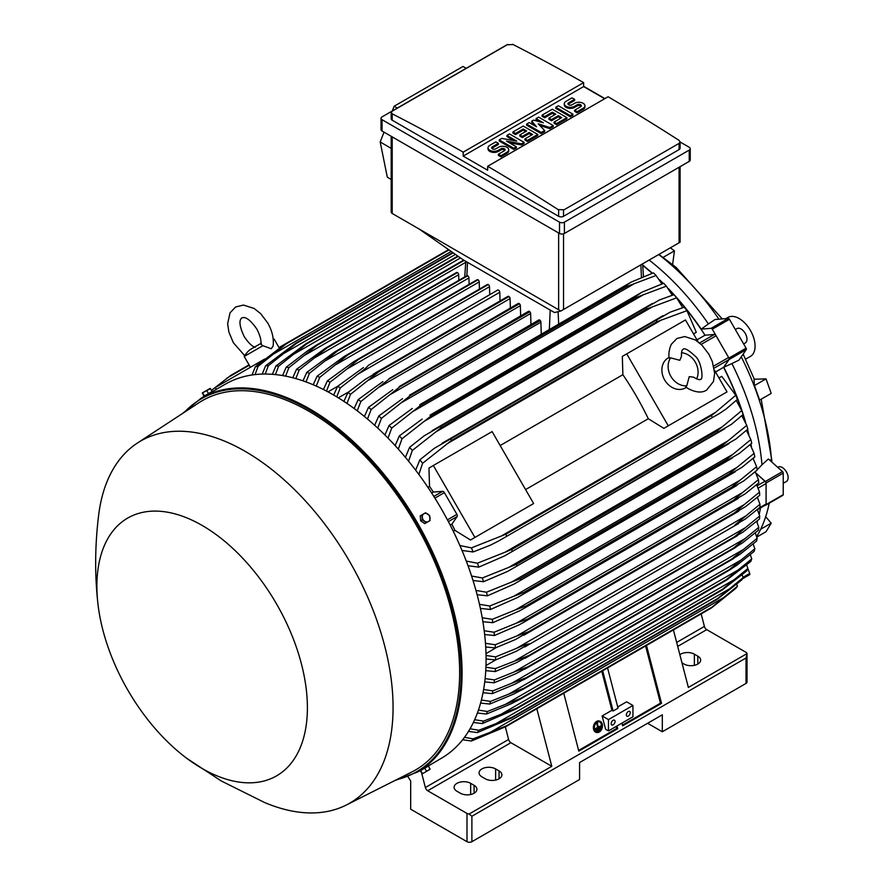 <?xml version="1.0" encoding="UTF-8"?>
<svg xmlns="http://www.w3.org/2000/svg" width="886" height="886" viewBox="0 0 886 886"><rect width="100%" height="100%" fill="white"/><g stroke="black" fill="none" stroke-linecap="round" stroke-linejoin="round"><path stroke-width="1.33" d="M679.817 360.303L681.467 356.427C681.312 352.196 681.866 349.815 683.128 349.283L683.128 349.283C684.435 347.666 688.356 349.881 694.901 355.906C701.601 360.691 703.783 380.714 700.438 379.263L700.438 379.263C700.184 380.238 697.847 379.529 693.417 377.137L689.242 376.628L686.772 385.82A17.31 14.132 -120 0 1 670.857 376.351A17.31 14.132 -120 0 1 670.624 357.844L679.817 360.303M681.5 352.761A17.31 14.132 -120 0 1 695.333 362.219A17.31 14.132 -120 0 1 696.617 378.942M686.351 387.392L685.52 387.869A17.31 14.132 -120 0 1 664.633 379.95A17.31 14.132 -120 0 1 668.21 357.9L669.041 357.423M686.772 385.82L685.775 386.983L688.101 388.555C695.831 392.598 702.022 393.107 706.674 390.05L713.463 381.523L714.659 373.349L712.3 361.51L708.844 354.178L701.967 345.175L695.388 339.947L684.745 336.558L676.904 338.485L671.311 344.311C667.645 352.539 669.24 358.221 669.107 358.121L670.624 357.844M626.723 353.868L668.265 425.812L663.869 428.359L648.297 418.735A195.928 113.12 -120 0 0 622.88 374.7L622.326 356.405L685.465 319.957L698.057 341.752M714.426 370.104L727.007 391.9L668.265 425.812M648.297 418.735L525.586 489.581M500.158 445.547L622.88 374.7M529.241 506.083L470.499 539.995L454.939 530.371A195.928 113.12 -120 0 0 451.882 524.191L457.154 516.527A2.082 1.196 -120 0 0 456.91 514.345L444.384 492.638A2.082 1.196 -120 0 0 442.612 491.342L433.332 492.073A195.928 113.12 -120 0 0 429.511 486.336L428.968 468.052L433.354 465.504L474.896 537.459L470.499 539.995M433.354 465.504L492.107 431.593L533.638 503.536L474.896 537.459M722.611 394.436L663.869 428.359M715.511 371.987L723.574 367.336L728.846 359.661A2.082 1.196 -120 0 0 728.602 357.479L713.695 366.095M696.961 339.859L705.023 335.207L714.304 334.487A2.082 1.196 -120 0 1 716.076 335.783L728.602 357.479M753.521 459.136A196.271 113.319 -120 0 0 753.377 458.117M751.505 446.898A196.271 113.319 -120 0 0 750.929 443.93M748.836 434.505A196.271 113.319 -120 0 0 747.551 429.4M745.613 422.345A196.271 113.319 -120 0 0 723.762 367.247L729.112 359.506L746.245 349.616A1.384 0.797 -120 0 0 746.09 348.165L729.433 319.303A1.384 0.797 -120 0 0 728.248 318.439L714.98 319.525L708.435 323.944A193.159 111.514 -120 0 0 649.205 260.119M668.398 288.626A196.271 113.319 -120 0 1 701.214 329.138L711.115 328.329A1.384 0.797 60 0 1 712.3 329.193L728.957 358.055A1.384 0.797 60 0 1 729.112 359.506M663.271 283.42A196.271 113.319 -120 0 0 659.483 279.754M652.362 273.22A196.271 113.319 -120 0 0 642.727 265.124M765.216 505.186L765.36 505.23A1.384 0.797 60 0 0 765.803 505.186L782.936 495.296A1.384 0.797 -120 0 0 783.224 494.665L783.224 473.113A1.384 0.797 -120 0 0 782.493 471.596L768.395 459.003L761.971 464.785A193.159 111.514 -120 0 0 731.891 363.57L723.762 367.247M755.968 473.102L765.36 481.486A1.384 0.797 60 0 1 766.091 483.003L766.091 504.555A1.384 0.797 60 0 1 765.803 505.186M757.43 509.683L765.637 504.954A2.082 1.196 -120 0 0 766.069 504.001L766.069 483.534A2.082 1.196 -120 0 0 764.972 481.264L757.198 485.761M642.738 265.423A195.928 113.12 60 0 1 652.129 273.309M659.992 280.53A195.928 113.12 60 0 1 663.038 283.498M669.24 289.811A195.928 113.12 60 0 1 673.825 294.728M677.303 298.615A195.928 113.12 60 0 1 705.023 335.207M723.574 367.336A195.928 113.12 60 0 1 741.405 409.642M743.033 414.604A195.928 113.12 60 0 1 745.004 421.027M747.374 429.555A195.928 113.12 60 0 1 748.404 433.675M750.741 444.096A195.928 113.12 60 0 1 751.162 446.267M756.057 473.279L764.972 481.264M701.169 613.887L704.403 626.424A3.466 1.993 -120 0 0 706.718 629.647L746.023 652.34A3.466 1.993 180 0 1 747.02 653.591L688.367 687.447L673.415 629.913M747.02 653.591L747.031 682.01A3.466 1.993 0 0 1 746.023 683.427L662.307 731.758L647.622 723.275M679.861 654.699A9.691 5.593 180 0 1 694.369 654.178L697.803 656.149A9.691 5.593 180 0 1 700.638 660.114A9.691 5.593 180 0 1 694.657 665.275A9.691 5.593 180 0 1 684.092 664.068L681.976 662.85M407.948 776.69L410.683 780.931L410.683 809.195L466.988 841.7A3.466 1.993 0 0 0 471.884 841.7L579.577 779.525L579.577 762.558L662.307 714.803L662.307 731.758M747.031 654.233L746.023 657.988L471.884 816.261L469.148 814.012A3.466 1.993 180 0 1 466.988 813.437L427.683 790.744A3.466 1.993 -120 0 1 425.369 787.532L421.692 773.256M536.838 708.767L551.79 766.301L469.148 814.012M551.79 766.301L510.901 742.701A3.466 1.993 60 0 1 508.597 739.478L505.352 726.908M474.088 785.317A9.691 5.593 180 0 1 476.923 789.271A9.691 5.593 180 0 1 470.942 794.443A9.691 5.593 180 0 1 460.377 793.225L456.943 791.253A9.691 5.593 180 0 1 454.108 787.289A9.691 5.593 180 0 1 460.089 782.128A9.691 5.593 180 0 1 470.654 783.335L474.088 785.317L474.088 793.225M499.051 770.898A9.691 5.593 180 0 1 501.886 774.862A9.691 5.593 180 0 1 495.905 780.023A9.691 5.593 180 0 1 485.34 778.816L481.918 776.834A9.691 5.593 180 0 1 479.071 772.88A9.691 5.593 180 0 1 485.063 767.708A9.691 5.593 180 0 1 495.617 768.926L499.051 770.898L499.051 778.816M759.966 504.256L734.76 525.154L745.204 519.118L759.966 507.324A221.533 127.905 -120 0 0 759.966 505.795A221.533 127.905 -120 0 0 759.966 504.256L757.353 497.312M745.204 516.294L516.261 648.474C522.441 645.639 526.738 644.1 529.152 643.856L516.261 651.299L495.617 659.937L486.071 659.007M486.037 655.474L495.617 656.88A221.533 127.905 60 0 1 495.617 658.409A221.533 127.905 60 0 1 495.617 659.937M495.617 656.88L516.261 648.474M755.282 471.828L755.924 471.153M757.131 469.879L761.971 464.785M722.256 318.927L676.073 267.362L658.985 254.47M766.025 378.876L771.197 393.417L759.634 400.084L754.473 385.554L766.025 378.876L754.307 379.23L743.144 354.101M754.396 385.853L754.019 378.566M718.956 319.204A190.379 109.919 -120 0 0 658.763 254.603M769.912 460.355L771.44 459.402A190.379 109.919 -120 0 0 741.25 356.848M771.44 459.402L771.883 462.127M756.688 536.528A190.379 109.919 -120 0 0 769.192 503.237M777.698 467.31L778.096 467.088A8.306 4.795 60 0 1 784.498 469.303A8.306 4.795 60 0 1 788.119 477.665A8.306 4.795 60 0 1 786.403 481.475L783.224 483.302M745.635 359.162L750.42 356.405A22.504 12.991 -120 0 0 753.864 338.374A22.504 12.991 -120 0 0 739.168 318.55A22.504 12.991 -120 0 0 727.915 317.432L725.833 318.639M662.883 257.516L674.434 250.849L672.629 264.46M674.434 250.849L670.425 247.87M756.843 537.038L766.025 531.733L771.197 523.161L765.692 516.704M771.197 523.161L760.675 529.23M757.109 522.352A193.159 111.514 -120 0 0 757.63 520.591M759.236 514.19A193.159 111.514 -120 0 0 760.476 507.933M742.413 578.868L749.556 574.737A1.384 0.797 -120 0 0 749.711 573.463L747.839 568.59M731.891 363.57L739.002 360.093L746.245 349.616M735.336 329.537L736.942 328.606A8.306 4.795 60 0 1 745.248 333.402A8.306 4.795 60 0 1 745.248 343.004L743.642 343.923M701.214 329.138L708.435 323.944M420.894 770.388L441.339 758.283A215.996 124.704 -120 0 0 474.453 585.192A215.996 124.704 -120 0 0 333.346 394.857A215.996 124.704 -120 0 0 225.343 384.159L201.355 398.002A215.996 124.704 -120 0 1 309.358 408.701A215.996 124.704 -120 0 1 450.465 599.047A215.996 124.704 -120 0 1 417.35 772.127L394.68 780.632M210.17 392.919L206.25 395.178M186.824 758.361L221.168 780.909L264.504 802.472A209.074 120.706 -120 0 0 346.293 805.031L411.946 771.927A213.227 123.11 -120 0 0 449.091 602.314A213.227 123.11 -120 0 0 308.86 411.248A213.227 123.11 -120 0 0 198.829 402.798L137.33 443.089A209.074 120.706 -120 0 0 98.645 515.209C94.891 545.676 94.68 575.446 98.014 604.529A148.848 85.942 -120 0 0 186.824 758.361A148.848 85.942 -120 0 0 202.141 768.494A148.848 85.942 -120 0 0 307.398 707.726A148.848 85.942 -120 0 0 202.141 525.431A148.848 85.942 -120 0 0 98.014 604.529M346.293 805.031A209.074 120.706 -120 0 0 382.719 638.728A209.074 120.706 -120 0 0 245.223 451.384A209.074 120.706 -120 0 0 137.33 443.089M211.012 392.432L211.643 392.066M202.329 392.919L203.99 396.186L212.164 391.468L210.137 388.4L202.34 392.897L210.536 388.633M204.4 395.942L202.772 393.118M208.487 393.583L206.859 390.759M500.047 300.952L499.782 292.258A1.728 0.997 -120 0 0 498.563 290.143A1.728 0.997 -120 0 0 497.688 290.054L368.343 365.32C366.738 367.446 363.26 370.403 357.9 374.18L340.302 387.858L336.724 396.85M499.782 292.258L357.9 374.18M333.679 395.045L337.644 386.318L363.459 367.557M337.644 386.318A221.533 127.905 60 0 1 338.973 387.082A221.533 127.905 60 0 1 340.302 387.858M338.297 397.814L348.741 391.9M343.912 401.38L347.921 392.553L365.143 379.418L378.621 371.633A227.425 131.305 60 0 1 378.776 371.743L350.579 394.281L346.969 403.429M510.347 308.018L510.059 298.571A1.728 0.997 -120 0 0 508.996 296.555A227.425 131.305 -120 0 0 508.841 296.456A1.728 0.997 -120 0 0 507.977 296.367L373.183 374.191M508.841 296.456L378.621 371.633M508.996 296.555L378.776 371.743M347.921 392.553A221.533 127.905 60 0 1 350.579 394.281M510.059 298.571L368.809 380.127M327.997 391.878L337.721 386.263M489.736 294.65L489.504 286.71L347.024 368.964L330.013 382.209L326.491 391.08M489.504 286.71A1.728 0.997 -120 0 0 488.275 284.583L358.066 359.76L347.024 368.964M488.275 284.583A227.425 131.305 -120 0 0 488.12 284.506A1.728 0.997 -120 0 0 487.411 284.495L353.769 361.665L488.12 284.506M323.445 389.508L327.355 380.88L353.769 361.665M327.355 380.88A221.533 127.905 60 0 1 330.013 382.209M477.687 279.666A1.728 0.997 -120 0 0 477.133 279.71L344.1 356.515L477.687 279.666A227.425 131.305 -120 0 1 477.997 279.799L347.777 354.976L319.735 377.347L316.258 386.097M479.437 289.102L479.226 281.914A1.728 0.997 -120 0 0 477.997 279.799M313.212 384.779L317.077 376.218L344.1 356.515M317.077 376.218A221.533 127.905 60 0 1 319.735 377.347M479.226 281.914L336.204 364.478M469.137 284.328L468.938 277.905A1.728 0.997 -120 0 0 467.719 275.779A227.425 131.305 -120 0 0 467.254 275.624A1.728 0.997 -120 0 0 466.856 275.701A1.728 0.997 -120 0 0 466.59 276.011M302.99 380.847L306.789 372.364L334.476 352.13L467.254 275.624M337.034 350.801A227.425 131.305 60 0 1 337.5 350.967L309.447 373.283L306.024 381.932M467.719 275.779L337.5 350.967M306.789 372.364A221.533 127.905 60 0 1 309.447 373.283M468.938 277.905L325.439 360.757M458.826 280.33L458.66 274.693A1.728 0.997 -120 0 0 457.442 272.578A227.425 131.305 -120 0 0 456.833 272.412A1.728 0.997 -120 0 0 456.578 272.489A1.728 0.997 -120 0 0 456.379 272.666M292.779 377.768L296.5 369.34L324.885 348.519L456.833 272.412M326.613 347.589A227.425 131.305 60 0 1 327.222 347.755L299.169 370.038L295.813 378.599M457.442 272.578L327.222 347.755M296.5 369.34A221.533 127.905 60 0 1 299.169 370.038M458.66 274.693L314.707 357.8M282.568 375.575L286.222 367.192L307.841 350.646L316.191 345.252L463.666 260.107L316.191 345.252A227.425 131.305 60 0 1 316.944 345.385L288.891 367.668L285.602 376.129M464.164 260.384L316.944 345.385M286.222 367.192A221.533 127.905 60 0 1 288.891 367.668M465.704 262.322L304.031 355.663M272.367 374.313L275.934 365.984L305.792 343.834L457.807 256.065M305.792 343.834A227.425 131.305 60 0 1 306.667 343.912L278.614 366.206L275.413 374.59M458.261 256.386L306.667 343.912M275.934 365.984A221.533 127.905 60 0 1 278.614 366.206M460.476 257.937L293.399 354.4M262.19 374.08L265.634 365.785L295.392 343.414L452.779 252.543M295.392 343.414A227.425 131.305 60 0 1 296.378 343.403L268.325 365.73L265.235 374.036M453.222 252.853L296.378 343.403M265.634 365.785A221.533 127.905 60 0 1 268.325 365.73M455.426 254.404L282.811 354.068M252.023 374.977L255.345 366.738L285.015 344.089L448.615 249.63M279.024 347.556L285.004 344.089A227.425 131.305 60 0 1 286.1 343.956L258.047 366.372L255.079 374.59M449.003 249.907L286.1 343.956M255.345 366.738A221.533 127.905 60 0 1 258.047 366.372M451.218 251.458L272.279 354.765M216.317 389.364L215.287 387.57L256.818 363.581L257.56 364.866M264.704 359.04L256.818 363.581M255.201 347.39C251.89 346.282 248.202 342.638 244.126 336.459C236.363 319.791 241.878 318.439 241.856 317.786C242.399 318.14 246.319 314.043 256.874 329.094C260.196 335.716 261.503 340.733 260.805 344.156L262.865 345.706L271.271 348.763L273.143 345.961M262.865 345.706L244.204 356.482L250.439 367.269M273.198 339.139L274.184 339.172L273.253 339.703M560.838 311.041L554.492 312.536L463.19 259.831L419.133 229.02L560.838 311.041L680.083 242.199M391.191 136.3L391.191 212.064A3.466 1.993 0 0 0 392.21 213.482L419.133 229.02M397.327 108.07L394.126 106.242L462.99 66.483L466.224 68.288M384.015 132.158L380.194 141.959L387.304 177.167L391.191 179.493M394.126 106.242L392.276 110.983M380.194 141.959L391.191 148.394M381.035 118.303L381.035 129.611A3.466 1.993 0 0 0 382.054 131.017L559.509 233.472A3.466 1.993 0 0 0 564.404 233.472L689.23 161.396A3.466 1.993 0 0 0 690.249 159.989L690.249 148.682A3.466 1.993 180 0 1 689.23 150.099L564.404 222.164A3.466 1.993 180 0 1 559.509 222.164L382.054 119.71A3.466 1.993 180 0 1 381.035 118.303A3.466 1.993 180 0 1 382.054 116.886L506.881 44.821A3.466 1.993 180 0 1 507.767 44.444M680.094 141.993L689.23 147.264A3.466 1.993 180 0 1 690.249 148.682M583.619 86.296L604.905 98.59M679.075 149.601A3.466 1.993 0 0 0 680.094 148.184L680.094 141.926L679.075 143.388L563.54 210.082L563.54 216.306L679.075 149.601L679.075 143.388M512.629 44.3A2076.917 1199.112 60 0 1 583.619 82.619L463.19 152.148A2076.917 1199.112 -120 0 0 392.21 113.829L391.191 112.533L391.191 118.79A3.466 1.993 0 0 0 392.21 120.208L558.645 216.306A3.466 1.993 0 0 0 563.54 216.306M558.645 216.306L558.645 209.927A2076.917 1199.112 -120 0 0 487.665 166.28L608.095 96.751A2076.917 1199.112 60 0 1 679.075 140.398L680.094 141.926M583.619 82.619L583.619 86.573L604.662 98.723M391.191 112.533L392.21 111.16L507.733 44.466M507.313 44.754L513.06 44.566M487.665 166.28L487.665 170.234L463.19 156.102L463.19 152.148M463.19 156.102L583.619 86.573M524.08 142.358L521.511 143.842L506.515 141.118L516.361 146.81L513.791 148.294L499.228 139.888L501.797 138.404L516.793 141.118L506.947 135.436L509.516 133.952L524.08 142.358L524.08 143.488L521.511 144.972L509.372 142.768M516.361 146.81L516.361 147.94L513.791 149.424L499.228 141.018L499.228 139.888M513.935 140.608L506.947 136.566L506.947 135.436M553.207 125.546L549.774 127.518L538.212 123.807L544.635 130.486L541.213 132.468L526.649 124.062L529.219 122.578L536.495 126.776L531.788 121.094L533.505 120.097L543.351 122.822L536.074 118.613L538.644 117.129L553.207 125.546L553.207 126.676L549.774 128.647L539.784 125.447M544.635 130.486L544.635 131.615L541.213 133.598L526.649 125.192L526.649 124.062M534.701 125.746L531.788 122.224L531.788 121.094M539.596 121.781L536.074 119.754L536.074 118.613M572.91 114.161L572.91 115.302L570.34 116.786L555.777 108.369L555.777 107.239L558.346 105.755L572.91 114.161L570.34 115.645L570.34 116.786M574.615 99.332L568.624 102.787A2.425 1.395 0 0 0 567.915 103.784A2.425 1.395 0 0 0 569.41 105.069A2.425 1.395 0 0 0 572.046 104.769L574.615 103.285A6.058 3.5 0 0 1 581.227 102.532A6.058 3.5 0 0 1 584.959 105.755A6.058 3.5 0 0 1 583.187 108.236L577.196 111.691L574.615 110.207L580.618 106.752A2.425 1.395 0 0 0 581.327 105.755A2.425 1.395 0 0 0 579.832 104.47A2.425 1.395 0 0 0 577.196 104.769L574.615 106.254A6.058 3.5 0 0 1 568.015 107.007A6.058 3.5 0 0 1 564.282 103.784A6.058 3.5 0 0 1 566.054 101.303L572.046 97.848L574.615 99.332L574.615 100.461L568.624 103.917A2.425 1.395 0 0 0 568.125 104.349M584.959 105.755L584.959 106.885A6.058 3.5 180 0 1 583.187 109.366L577.196 112.821L574.615 111.337L574.615 110.207M581.116 106.32A2.425 1.395 0 0 0 577.196 105.899L574.615 107.383A6.058 3.5 180 0 1 568.015 108.136A6.058 3.5 180 0 1 564.282 104.913L564.282 103.784M566.907 117.628L566.907 118.757L556.63 124.693L554.06 123.209L554.06 122.08L561.768 117.628L558.346 115.645L551.491 119.61L548.921 118.126L555.777 114.161L552.343 112.19L544.635 116.642L544.635 117.772L542.066 116.287L542.066 115.158L552.343 109.222L566.907 117.628L556.63 123.564L554.06 122.08M560.794 118.192L558.346 116.786L551.491 120.74L548.921 119.256L548.921 118.126M554.791 114.737L552.343 113.319L544.635 117.772M537.78 134.451L537.78 135.58L527.502 141.516L524.933 140.032L524.933 138.892L532.641 134.451L529.219 132.468L522.363 136.422L519.794 134.938L526.649 130.984L523.216 129.002L515.508 133.454L515.508 134.583L512.939 133.099L512.939 131.97L523.216 126.033L537.78 134.451L527.502 140.376L524.933 138.892M531.666 135.015L529.219 133.598L522.363 137.552L519.794 136.067L519.794 134.938M525.664 131.549L523.216 130.131L515.508 134.583M498.375 143.344L492.383 146.81A2.425 1.395 0 0 0 491.664 147.796A2.425 1.395 0 0 0 493.17 149.092A2.425 1.395 0 0 0 495.806 148.793L498.375 147.309A6.058 3.5 0 0 1 504.976 146.544A6.058 3.5 0 0 1 508.719 149.778A6.058 3.5 0 0 1 506.947 152.248L500.944 155.714L498.375 154.23L504.378 150.764A2.425 1.395 0 0 0 505.086 149.778A2.425 1.395 0 0 0 503.591 148.483A2.425 1.395 0 0 0 500.944 148.793L498.375 150.277A6.058 3.5 0 0 1 491.774 151.03A6.058 3.5 0 0 1 488.031 147.796A6.058 3.5 0 0 1 489.814 145.326L495.806 141.86L498.375 143.344L498.375 144.473L492.383 147.94A2.425 1.395 0 0 0 491.874 148.361M508.719 149.778L508.719 150.908A6.058 3.5 180 0 1 506.947 153.378L500.944 156.844L498.375 155.36L498.375 154.23M504.876 150.343A2.425 1.395 0 0 0 500.944 149.922L498.375 151.406A6.058 3.5 180 0 1 491.774 152.159A6.058 3.5 180 0 1 488.031 148.926L488.031 147.796M500.944 155.714L500.944 156.844M515.508 133.454L512.939 131.97M523.216 129.002L523.216 130.131M522.363 136.422L522.363 137.552M529.219 132.468L529.219 133.598M527.502 140.376L527.502 141.516M544.635 116.642L542.066 115.158M552.343 112.19L552.343 113.319M551.491 119.61L551.491 120.74M558.346 115.645L558.346 116.786M556.63 123.564L556.63 124.693M577.196 111.691L577.196 112.821M570.34 115.645L555.777 107.239M541.213 132.468L541.213 133.598M549.774 127.518L549.774 128.647M513.791 148.294L513.791 149.424M521.511 143.842L521.511 144.972M563.972 209.783L558.224 209.594M759.535 492.14L744.24 504.599L516.571 636.048L528.82 631.607L734.416 512.905A227.425 131.305 -120 0 1 734.428 513.094L745.469 506.714L759.712 495.307A221.533 127.905 -120 0 0 759.535 492.14L756.644 484.72M734.416 512.905L744.284 504.566M528.82 631.607A227.425 131.305 60 0 1 528.831 631.796L515.342 639.581L495.363 647.921L485.705 646.979M734.428 513.094L528.831 631.796M485.462 643.314L495.196 644.753A221.533 127.905 60 0 1 495.363 647.921M495.196 644.753L516.571 636.048M485.993 653.635L496.337 647.544M495.717 659.904L485.982 665.519M485.927 667.224L495.363 668.609L528.831 655.54A227.425 131.305 60 0 1 528.82 655.718L516.571 662.617L495.196 671.566L485.75 670.647M745.469 527.635L759.712 515.984A221.533 127.905 -120 0 1 759.535 518.952L742.911 532.143L734.416 537.005A227.425 131.305 -120 0 0 734.428 536.827L745.469 527.635L515.342 660.491M759.712 515.984L757.364 509.539M734.428 536.827L528.831 655.54M734.416 537.005L528.82 655.718M495.363 668.609A221.533 127.905 60 0 1 495.196 671.566M617.021 725.966L617.73 728.657L578.813 751.129L563.762 693.217M646.492 645.451L661.543 703.362L622.625 725.833L621.917 723.131M622.437 725.136L660.458 703.185L661.543 703.362M578.624 750.431L616.645 728.48L617.73 728.657M616.135 726.476L616.645 728.48M608.46 719.598L632.936 705.466L632.936 716.774L608.46 730.906L605.592 729.256L602.137 715.954L608.46 719.598L608.46 730.906M615.072 721.437A2.769 1.595 -60 0 1 613.865 724.227A2.769 1.595 -60 0 1 611.728 724.969A2.769 1.595 -60 0 1 611.152 723.696A2.769 1.595 -60 0 1 612.359 720.916A2.769 1.595 -60 0 1 614.496 720.174A2.769 1.595 -60 0 1 615.072 721.437M630.245 712.676A2.769 1.595 -60 0 1 629.038 715.467A2.769 1.595 -60 0 1 626.9 716.209A2.769 1.595 -60 0 1 626.324 714.936A2.769 1.595 -60 0 1 627.532 712.156A2.769 1.595 -60 0 1 629.669 711.414A2.769 1.595 -60 0 1 630.245 712.676M632.936 705.466L626.612 701.823L617.719 706.95M602.137 715.954L611.927 710.295L613.134 711.004L618.029 708.169L607.574 667.922M645.595 645.972L660.458 703.185M602.679 670.746L613.134 711.004M601.782 671.267L611.927 710.295M422.245 769.303L427.019 766.556M421.88 514.899L420.252 515.84L420.662 520.802L424.748 523.637L428.425 521.522A4.496 3.677 -120 0 1 424.538 521.167A4.496 3.677 -120 0 1 422.987 519.462A4.496 3.677 -120 0 1 422.29 517.269A4.496 3.677 -120 0 1 423.918 513.725L421.88 514.899L422.301 519.86L426.387 522.696M425.557 512.784L423.918 513.725A4.496 3.677 -120 0 1 427.805 514.079A4.496 3.677 -120 0 1 429.356 515.785A4.496 3.677 -120 0 1 430.053 517.978A4.496 3.677 -120 0 1 428.425 521.522L430.053 520.58L429.644 515.619L425.557 512.784M420.662 520.802L422.301 519.86M430.053 768.871L428.425 770.277L430.075 769.303L428.425 766.036L420.252 770.754L422.29 773.821L428.425 770.277L422.257 773.821M424.748 768.162L426.387 770.986M423.907 772.891L422.279 773.821M420.662 770.521L422.301 773.345M249.044 364.855L230.803 375.387L211.532 390.361M207.058 394.414L206.538 395.012M280.231 347.345L279.234 347.921M249.254 365.231L226.738 378.233M693.528 333.911L696.307 332.305L686.949 310.676A221.533 127.905 -120 0 0 684.236 307.187L687.591 311.495M682.696 307.675L676.649 297.84A221.533 127.905 -120 0 0 673.958 294.684L674.423 295.226M676.649 297.84L646.891 308.937A227.425 131.305 -120 0 0 645.905 307.796L659.472 299.955L673.958 294.684M646.891 308.937L441.294 427.639L412.3 450.465L408.579 461.174M645.905 307.796L440.309 426.498A227.425 131.305 60 0 1 441.294 427.639M405.4 457.32L409.609 447.308L424.283 435.746L440.309 426.498M409.609 447.308A221.533 127.905 60 0 1 412.3 450.465M652.96 306.545L435.702 431.98M672.297 295.226L666.361 286.156A221.533 127.905 -120 0 0 663.68 283.276L642.04 292.147L430.02 415.135A227.425 131.305 60 0 1 430.895 416.055L402.011 438.769L398.29 449.102M666.361 286.156L636.502 297.353A227.425 131.305 -120 0 0 635.627 296.433L641.752 292.314M636.502 297.353L430.895 416.055M635.627 296.433L430.02 415.135M395.145 445.625L399.331 435.901L422.168 419.078M399.331 435.901A221.533 127.905 60 0 1 402.011 438.769M643.757 294.562L424.339 421.238M661.864 283.897L656.072 275.491A221.533 127.905 -120 0 0 653.403 272.866L631.031 282.169L419.742 404.736A227.425 131.305 60 0 1 420.485 405.467L391.723 428.104L388.013 438.105M656.072 275.491L634.454 283.609L413.086 411.403M634.465 283.598L626.092 286.754A227.425 131.305 -120 0 0 625.35 286.034L631.031 282.169M626.092 286.754L420.485 405.467M625.35 286.034L419.742 404.736M384.901 434.971L389.054 425.49L412.322 408.435M389.054 425.49A221.533 127.905 60 0 1 391.723 428.104M541.257 334L540.903 322.172A1.728 0.997 -120 0 0 540.294 320.599A227.425 131.305 -120 0 0 539.685 320.056A1.728 0.997 -120 0 0 538.81 319.968L409.465 395.234A227.425 131.305 60 0 1 410.074 395.776L381.434 418.369L377.746 428.115M539.685 320.056L409.465 395.234M540.294 320.599L410.074 395.776M374.645 425.28L378.776 415.999L402.51 398.667M378.776 415.999A221.533 127.905 60 0 1 381.434 418.369M540.903 322.172L401.912 402.421M530.958 324.509L530.625 313.511A1.728 0.997 -120 0 0 529.861 311.772A227.425 131.305 -120 0 0 529.396 311.396A1.728 0.997 -120 0 0 528.532 311.307L399.187 386.573A227.425 131.305 60 0 1 399.652 386.949L371.156 409.52L367.48 419.034M529.396 311.396L399.187 386.573M529.861 311.772L399.652 386.949M364.401 416.475L368.487 407.372L392.708 389.729M368.487 407.372A221.533 127.905 60 0 1 371.156 409.52M530.625 313.511L390.815 394.226M520.647 315.859L520.348 305.659A1.728 0.997 -120 0 0 519.429 303.765A227.425 131.305 -120 0 0 519.118 303.533A1.728 0.997 -120 0 0 518.255 303.455L388.899 378.721A227.425 131.305 60 0 1 389.22 378.942L360.868 401.502L357.224 410.816M519.118 303.533L388.899 378.721M519.429 303.765L389.22 378.942M354.156 408.524L358.21 399.564L382.929 381.578M358.21 399.564A221.533 127.905 60 0 1 360.868 401.502M520.348 305.659L379.784 386.805M686.949 310.676L657.268 321.596A227.425 131.305 -120 0 0 656.194 320.223L670.004 312.237L684.236 307.187M657.268 321.596L451.661 440.298L422.6 463.289L418.868 474.486M656.194 320.223L450.586 438.924A227.425 131.305 60 0 1 451.661 440.298M415.656 470.178L419.886 459.801L434.317 448.316L450.586 438.924M419.886 459.801A221.533 127.905 60 0 1 422.6 463.289M662.052 319.658L447.164 443.72M427.883 487.278L429.511 486.336M431.67 493.037L433.332 492.073M451.882 524.191L450.221 525.154M454.939 530.371L453.3 531.312M459.878 545.521L471.43 547.88L505.884 534.214L711.491 415.501L715.556 412.322L500.668 536.395M715.556 412.322L735.779 395.267L721.736 376.34L718.956 377.945M735.391 394.292L737.451 399.353L725.955 409.144L719.565 413.43L498.397 541.113L490.268 545.222L473.102 551.978L462.005 550.461M712.134 417.129A227.425 131.305 -120 0 0 711.491 415.501M505.884 534.214A227.425 131.305 60 0 1 506.537 535.831M471.43 547.88A221.533 127.905 60 0 1 473.102 551.978M737.451 399.353A221.533 127.905 -120 0 0 735.779 395.267M733.398 500.269L742.579 492.538L516.272 623.201L527.79 618.971L733.398 500.269A227.425 131.305 -120 0 1 733.442 500.645L745.015 493.967L758.781 482.892A221.533 127.905 -120 0 0 758.438 479.625L755.226 471.751M742.557 492.561L758.438 479.625M733.442 500.645L519.296 624.785L494.432 635.517L484.653 634.542M484.199 630.743L494.089 632.239A221.533 127.905 60 0 1 494.432 635.517M494.089 632.239L516.272 623.201M731.681 487.222L740.153 480.146L515.353 609.933L526.074 605.935L731.681 487.222A227.425 131.305 -120 0 1 731.77 487.821L743.841 480.854L757.165 470.078A221.533 127.905 -120 0 0 756.633 466.7L753.078 458.383M740.142 480.157L756.633 466.7M731.77 487.821L520.193 610.554L492.815 622.703L482.881 621.695M526.074 605.935A227.425 131.305 60 0 1 526.173 606.522M482.217 617.741L492.284 619.325A221.533 127.905 60 0 1 492.815 622.703M492.284 619.325L515.353 609.933M754.108 453.366L736.964 467.398L513.814 596.234L523.648 592.49L729.256 473.788A227.425 131.305 -120 0 1 729.411 474.586L741.925 467.354L754.828 456.866A221.533 127.905 -120 0 0 754.108 453.366L750.165 444.595M729.256 473.788L736.975 467.387M729.411 474.586L517.358 597.596L490.479 609.49L480.389 608.416M523.648 592.49A227.425 131.305 60 0 1 523.803 593.288M479.481 604.318L489.759 605.991A221.533 127.905 60 0 1 490.479 609.49M489.759 605.991L513.814 596.234M726.066 459.923L732.988 454.252L511.61 582.058L520.47 578.624L726.066 459.923A227.425 131.305 -120 0 1 726.321 460.93L739.234 453.477L751.749 443.21A221.533 127.905 -120 0 0 750.819 439.589L746.433 430.375M732.977 454.263L750.819 439.589M726.321 460.93L513.814 584.206L487.4 595.835L477.111 594.694M520.47 578.624A227.425 131.305 60 0 1 520.724 579.632M475.959 590.419L486.469 592.213A221.533 127.905 60 0 1 487.4 595.835M486.469 592.213L511.61 582.058M746.721 425.346L728.137 440.719L508.73 567.394L516.494 564.316L722.09 445.614A227.425 131.305 -120 0 1 722.455 446.821L735.723 439.168L747.873 429.112A221.533 127.905 -120 0 0 746.721 425.346L741.826 415.678M722.09 445.614L728.159 440.707M722.455 446.821L507.722 571.359L483.523 581.725L473.013 580.496M516.494 564.316A227.425 131.305 60 0 1 516.859 565.534M471.573 576.033L482.372 577.971A221.533 127.905 60 0 1 483.523 581.725M482.372 577.971L508.73 567.394M742.9 413.828L743.144 414.504A221.533 127.905 -120 0 0 741.748 410.595L736.255 400.439M466.257 561.082L477.399 563.208L505.098 552.199L722.367 426.753L741.748 410.595M743.144 414.504L731.327 424.405L717.76 432.246A227.425 131.305 -120 0 0 717.261 430.817L722.378 426.742M717.76 432.246L504.4 556.009L478.794 567.129L468.007 565.766M505.098 552.199L511.654 549.519L717.261 430.817M511.654 549.519A227.425 131.305 60 0 1 512.152 550.948M477.399 563.208A221.533 127.905 60 0 1 478.794 567.129M478.429 710.107L487.4 711.491A221.533 127.905 60 0 1 486.469 714.038L511.61 703.595L520.47 699.054L726.066 580.352A227.425 131.305 -120 0 0 726.321 579.632L520.724 698.334A227.425 131.305 60 0 1 520.47 699.054L726.697 579.998L750.819 561.425A221.533 127.905 -120 0 0 751.749 558.878L750.298 554.714M726.321 579.632L751.749 558.878M739.234 569.355L505.363 704.381L520.724 698.334M487.4 711.491L505.363 704.381M754.828 548.777L729.411 569.543A227.425 131.305 -120 0 1 729.256 570.152L736.964 565.19L754.108 551.435A221.533 127.905 -120 0 0 754.828 548.777L753.166 543.993M729.411 569.543L523.803 688.256A227.425 131.305 60 0 1 523.648 688.865L513.814 694.026L489.759 704.06L480.589 703.074M729.256 570.152L523.648 688.865M741.925 559.498L508.852 694.059L523.803 688.256M481.397 700.029L490.479 701.402A221.533 127.905 60 0 1 489.759 704.06M490.479 701.402L508.852 694.059M757.165 538.256L731.77 559.044A227.425 131.305 -120 0 1 731.681 559.52L740.142 554.215L756.633 541.025A221.533 127.905 -120 0 0 757.165 538.256L755.271 532.885M731.77 559.044L526.173 677.746A227.425 131.305 60 0 1 526.074 678.233L515.353 683.992L492.284 693.638L483.025 692.686M731.681 559.52L526.074 678.233M743.841 549.242L511.654 683.294L526.173 677.746M483.612 689.518L492.815 690.881A221.533 127.905 60 0 1 492.284 693.638M492.815 690.881L511.654 683.294M758.781 527.325L733.442 548.135A227.425 131.305 -120 0 1 733.398 548.467L742.557 542.863L758.438 530.182A221.533 127.905 -120 0 0 758.781 527.325L756.666 521.389M733.442 548.135L527.834 666.837A227.425 131.305 60 0 1 527.79 667.169L516.272 673.515L494.089 682.807L484.742 681.877M733.398 548.467L527.79 667.169M745.015 538.622L513.814 672.109L527.834 666.837M485.118 678.576L494.432 679.939A221.533 127.905 60 0 1 494.089 682.807M494.432 679.939L513.814 672.109M747.873 568.502L722.455 589.279A227.425 131.305 -120 0 1 722.09 590.065L746.721 570.938A221.533 127.905 -120 0 0 747.873 568.502L746.654 565.046M722.455 589.279L516.859 707.98A227.425 131.305 60 0 1 516.494 708.778L482.372 723.563L473.379 722.478M722.09 590.065L516.494 708.778M735.723 578.791L501.144 714.227L516.859 707.98M474.663 719.698L483.523 721.126A221.533 127.905 60 0 1 482.372 723.563M483.523 721.126L501.144 714.227M743.144 577.639L717.76 598.427A227.425 131.305 -120 0 1 717.261 599.279L741.748 579.942A221.533 127.905 -120 0 0 743.144 577.639L742.169 574.948M717.76 598.427L512.152 717.139A227.425 131.305 60 0 1 511.654 717.981L477.399 732.567L468.495 731.404M717.261 599.279L511.654 717.981M731.327 587.772L496.138 723.552L512.152 717.139M470.056 728.79L478.794 730.263A221.533 127.905 60 0 1 477.399 732.567M478.794 730.263L496.138 723.552M737.451 586.222L712.134 607.054A227.425 131.305 -120 0 1 711.491 607.929L735.779 588.393A221.533 127.905 -120 0 0 737.451 586.222L736.764 584.383M712.134 607.054L506.537 725.756A227.425 131.305 60 0 1 505.884 726.631L471.43 741.006L462.625 739.766M711.491 607.929L505.884 726.631M725.955 596.256L490.268 732.323L506.537 725.756M464.497 737.318L473.102 738.846A221.533 127.905 60 0 1 471.43 741.006M473.102 738.846L490.268 732.323M486.469 714.038L477.388 713.008M597.995 731.327L599.822 729.577L599.955 730.197L597.995 731.327L597.873 730.706M597.397 730.573L599.822 729.577M601.35 726.343L595.481 729.732L595.348 729.112L598.05 727.561L597.219 723.53L598.537 727.273L601.229 725.723L601.35 726.343M597.707 723.253L596.743 723.408L597.574 727.428L594.883 728.979L595.481 729.732M601.229 725.723L598.46 726.919M599.955 730.175A5.194 3.677 105 0 0 601.361 724.549A5.194 3.677 105 0 0 599.268 721.725M594.495 728.912A5.194 3.677 -75 0 1 595.636 723.64A5.194 3.677 -75 0 1 599.512 721.78A5.194 3.677 -75 0 1 601.838 724.67A5.194 3.677 -75 0 1 600.697 729.942A5.194 3.677 -75 0 1 596.821 731.814A5.194 3.677 -75 0 1 594.495 728.912M596.411 732.412A5.881 4.164 -75 0 1 596.167 732.357A5.881 4.164 -75 0 1 593.531 729.067A5.881 4.164 -75 0 1 594.816 723.098A5.881 4.164 -75 0 1 599.213 720.982A5.881 4.164 -75 0 1 599.445 721.06M602.325 724.394A5.881 4.164 105 0 0 599.689 721.115A5.881 4.164 105 0 0 595.292 723.231A5.881 4.164 105 0 0 593.997 729.2A5.881 4.164 105 0 0 596.643 732.478A5.881 4.164 105 0 0 601.029 730.363A5.881 4.164 105 0 0 602.325 724.394M596.588 731.736A5.194 3.677 105 0 0 599.922 730.208M596.732 730.529L596.61 729.909L600.531 727.65L600.653 728.27L596.732 730.529L596.61 729.909M596.134 729.776L600.531 727.65M728.846 359.661L714.127 368.155M716.076 335.783L701.158 344.388M714.304 334.487L699.586 342.982M694.369 665.342L694.369 654.178M697.803 664.068L697.803 656.149M704.403 626.424L676.671 642.439M706.718 629.647L677.701 646.392M746.023 683.427L746.023 657.988M471.884 841.7L471.884 816.261M466.988 841.7L466.988 813.437M510.901 742.701L427.683 790.744M495.617 780.09L495.617 768.926M470.654 794.509L470.654 783.335M766.069 504.001L759.258 507.922M766.069 483.534L758.239 488.053M765.36 481.486L782.493 471.596M766.091 483.003L783.224 473.113M766.091 504.555L783.224 494.665M743.033 577.318L749.711 573.463M711.115 328.329L728.248 318.439M712.3 329.193L729.433 319.303M728.957 358.055L746.09 348.165M396.551 779.691A215.309 124.306 -120 0 0 453.997 616.036A215.309 124.306 -120 0 0 308.86 409.553A215.309 124.306 -120 0 0 184.41 412.245M392.21 213.482L392.21 136.887M498.375 150.277L498.375 151.406M500.944 148.793L500.944 149.922M506.947 152.248L506.947 153.378M492.383 146.81L492.383 147.94M574.615 106.254L574.615 107.383M577.196 104.769L577.196 105.899M583.187 108.236L583.187 109.366M568.624 102.787L568.624 103.917M392.21 120.208L392.21 113.829M382.054 131.017L382.054 119.71M559.509 233.472L559.509 222.164M564.404 233.472L564.404 222.164M689.23 161.396L689.23 150.099M679.075 242.875L679.075 167.266M563.54 309.568L563.54 233.838M558.645 309.568L558.645 232.974M467.476 262.3L466.878 275.679M550.206 310.067L549.353 329.326M558.114 311.684L558.656 323.955M640.888 264.925L641.431 277.285M508.597 739.478L425.369 787.532M433.83 496.415L442.612 491.342M434.893 498.12L444.384 492.638M447.43 519.827L456.91 514.345M448.36 521.599L457.154 516.527M738.426 523.626L524.778 646.968M761.196 399.187L771.839 460.299M182.649 413.397L201.355 398.002M466.856 275.701L334.476 352.13M456.578 272.489L324.885 348.519M261.403 343.115L251.303 348.951C253.042 348.198 248.567 349.25 244.204 356.482M254.005 347.39L251.303 348.951M273.132 345.983C273.973 338.441 272.157 330.733 267.672 322.869L260.683 313.677L254.105 308.45L243.462 305.061L235.621 306.999L230.028 312.824L227.636 323.733L228.876 332.04L233.339 342.694L244.669 355.618M274.184 339.172L279.289 348.021M680.094 242.21L680.094 166.679M465.77 261.315L464.762 276.897M642.638 263.906L643.446 276.487M738.647 511.244L523.892 635.229M737.506 535.642L525.033 658.309M421.404 769.79L417.35 772.127M674.191 294.938L677.004 298.25M652.439 303.433L432.047 430.685M663.105 315.637L441.937 443.332M719.565 413.43L498.397 541.113M738.193 498.486L522.474 623.035M737.03 485.362L520.193 610.554M735.147 471.85L517.358 597.596M732.512 457.94L513.814 584.206M729.089 443.587L509.516 570.351M741.571 410.085L743.022 414.172M724.792 428.769L504.4 556.009M730.529 569.488L521.976 689.895M733.575 558.579L523.648 679.783M735.901 547.293L524.733 669.218"/></g></svg>
